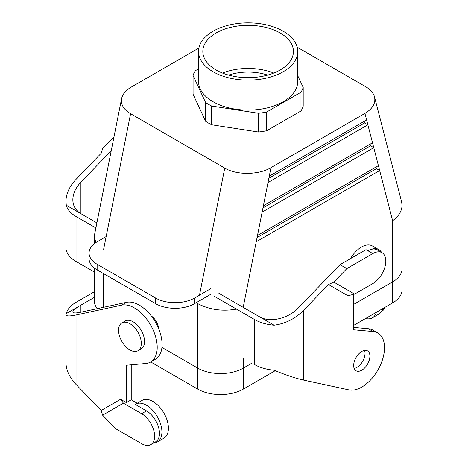 <?xml version="1.0" encoding="UTF-8"?>
<svg xmlns="http://www.w3.org/2000/svg" width="468" height="468" viewBox="0 0 468 468"><rect width="100%" height="100%" fill="white"/><g stroke="black" fill="none" stroke-linecap="round" stroke-linejoin="round"><path stroke-width="0.7" d="M402.059 289.768A32.146 18.562 180 0 1 392.64 302.895L353.668 325.395L392.64 302.895L392.64 281.894L353.668 304.399L392.634 281.894A32.146 18.562 0 0 0 402.053 268.772L402.053 205.259L401.62 201.889L374.529 96.917C375.857 103.217 372.657 108.716 364.929 113.414L270.966 167.661C258.669 175.055 236.638 175.26 224.751 168.094L130.584 113.73C123.651 109.535 120.656 104.504 121.598 98.619C122.575 94.162 125.822 90.301 131.338 87.048L198.9 48.04L131.338 87.048C125.822 90.301 122.575 94.162 121.598 98.619C120.656 104.504 123.651 109.535 130.584 113.73L224.751 168.094C236.638 175.26 258.669 175.055 270.966 167.661L364.929 113.414C372.657 108.716 375.857 103.217 374.529 96.917C373.446 92.956 370.498 89.558 365.683 86.732L297.162 47.174L365.683 86.732C370.498 89.558 373.446 92.956 374.529 96.917L401.62 201.889L402.053 205.259C401.907 211.009 398.771 216.175 392.634 220.75C398.771 216.175 401.907 211.009 402.053 205.259L402.053 268.772A32.146 18.562 0 0 1 392.634 281.894L353.668 304.393L392.64 281.894A32.146 18.562 180 0 0 402.059 268.772A32.146 18.562 180 0 1 392.64 281.894L392.64 302.895A32.146 18.562 180 0 0 402.059 289.768L402.059 268.772L402.059 289.768M275.243 370.674L243.261 389.136A32.146 18.562 180 0 1 197.8 389.136L150.714 361.951L197.8 389.136L197.8 368.14A32.146 18.562 0 0 0 243.261 368.135L252.03 363.074L243.261 368.135A32.146 18.562 180 0 1 197.8 368.14L161.934 347.431L197.8 368.135A32.146 18.562 0 0 0 243.261 368.135A32.146 18.562 180 0 1 197.8 368.14L161.934 347.431L197.8 368.135L197.8 303.644L196.18 302.708L197.8 303.644L198.221 301.527L197.8 303.644L197.8 389.136A32.146 18.562 180 0 0 243.261 389.136L243.261 368.14L252.036 363.074L243.261 368.14L243.261 358.014L243.261 389.136L275.243 370.674M370.527 145.8L262.963 207.903L370.527 145.8L373.774 147.677L262.121 212.139L263.385 205.785L372.51 142.781L373.774 147.677L262.121 212.139L263.385 205.785L372.51 142.781L373.774 147.677L370.527 145.8L370.106 144.167L370.527 145.8M364.63 122.961L268.86 178.249L364.63 122.961L367.877 124.833L268.018 182.485L269.281 176.132L366.614 119.937L367.877 124.833L268.018 182.485L269.281 176.132L366.614 119.937L367.877 124.833L364.63 122.961L364.209 121.329L364.63 122.961M376.424 168.644L257.072 237.551L376.424 168.644L379.671 170.522L256.23 241.786L257.494 235.433L378.407 165.625L379.671 170.522L256.23 241.786L257.494 235.433L378.407 165.625L379.671 170.522L376.424 168.644L376.003 167.012L376.424 168.644M243.261 306.99L242.863 307.16L243.261 306.99L256.23 241.786L243.261 306.99M236.48 309.102C222.429 311.548 209.535 309.728 197.8 303.644C209.535 309.728 222.429 311.548 236.48 309.102M94.372 235.55L94.214 237.13L95.952 242.506L94.214 237.13L94.372 235.55L121.598 98.619L94.372 235.55M151.369 316.052A11.25 6.493 60 0 1 158.646 328.653A11.25 6.493 60 0 0 151.369 316.052M97.344 308.623A32.146 18.562 180 0 1 94.214 300.643A32.146 18.562 180 0 1 94.214 300.269A32.146 18.562 180 0 0 94.208 300.643L94.214 267.907L94.208 300.643A32.146 18.562 180 0 0 97.338 308.628A32.146 18.562 180 0 1 94.214 300.643A32.146 18.562 180 0 0 97.338 308.628M273.78 73.043A45.302 26.155 0 0 0 222.487 73.043A45.302 26.155 0 0 1 273.78 73.043M216.099 32.988A45.302 26.155 180 0 1 265.473 27.32A45.302 26.155 180 0 1 293.436 51.486A45.302 26.155 180 0 1 248.134 77.641A45.302 26.155 180 0 1 202.831 51.486A45.302 26.155 180 0 1 216.099 32.988A45.302 26.155 180 0 1 265.473 27.32A45.302 26.155 180 0 1 293.436 51.486A45.302 26.155 180 0 1 248.134 77.641A45.302 26.155 180 0 1 202.831 51.486A45.302 26.155 180 0 1 216.099 32.988M283.204 71.733A49.596 28.636 180 0 1 229.156 77.94A49.596 28.636 180 0 1 198.537 51.486A49.596 28.636 180 0 1 229.156 25.032A49.596 28.636 180 0 1 283.204 31.239A49.596 28.636 180 0 1 297.73 51.486A49.596 28.636 180 0 1 283.204 71.733A49.596 28.636 180 0 1 229.156 77.94A49.596 28.636 180 0 1 198.537 51.486A49.596 28.636 180 0 1 229.156 25.032A49.596 28.636 180 0 1 283.204 31.239A49.596 28.636 180 0 1 297.73 51.486A49.596 28.636 180 0 1 283.204 71.733M205.61 121.288A56.025 32.345 0 0 0 211.653 124.781L258.465 132.023A56.025 32.345 0 0 0 266.719 130.742L300.988 110.957A56.025 32.345 0 0 0 303.2 106.195L303.2 87.446A56.025 32.345 180 0 1 300.988 92.214L300.988 110.957A56.025 32.345 0 0 0 303.2 106.195L303.2 87.446L297.73 75.664L303.2 87.446A56.025 32.345 180 0 1 300.988 92.214L300.988 110.957L266.719 130.742L266.719 111.992A56.025 32.345 180 0 1 258.465 113.274L258.465 132.023A56.025 32.345 0 0 0 266.719 130.742L266.719 111.992L300.988 92.214L266.719 111.992A56.025 32.345 180 0 1 258.465 113.274L258.465 132.023L211.653 124.781L211.653 106.031A56.025 32.345 180 0 1 205.61 102.545L205.61 121.288A56.025 32.345 0 0 0 211.653 124.781L211.653 106.031L258.465 113.274L211.653 106.031A56.025 32.345 180 0 1 205.61 102.545L205.61 121.288L193.068 94.267L205.61 121.288M402.053 268.398A32.146 18.562 180 0 1 402.059 268.772A32.146 18.562 180 0 0 402.053 268.398M228.618 75.085A39.037 22.534 180 0 1 267.649 75.085A39.037 22.534 180 0 0 228.618 75.085M297.73 81.479A49.596 28.636 180 0 1 248.134 110.115A49.596 28.636 180 0 1 198.537 81.479L198.537 51.486L198.537 81.479A49.596 28.636 180 0 0 248.134 110.115A49.596 28.636 180 0 0 297.73 81.479L297.73 51.486L297.73 81.479M193.068 75.518L205.61 102.545L193.068 75.518L193.068 94.267L193.068 75.518A56.025 32.345 180 0 1 195.279 70.75L198.537 68.872L195.279 70.75A56.025 32.345 180 0 0 193.068 75.518M129.934 323.704A16.076 9.278 60 0 1 140.435 337.867A16.076 9.278 60 0 1 137.972 350.748A16.076 9.278 60 0 1 121.896 341.464A16.076 9.278 60 0 1 121.896 322.908A16.076 9.278 60 0 1 129.934 323.704A16.076 9.278 60 0 1 140.435 337.867A16.076 9.278 60 0 1 137.972 350.748A16.076 9.278 60 0 1 121.896 341.464A16.076 9.278 60 0 1 121.896 322.908A16.076 9.278 60 0 1 129.934 323.704M133.181 321.826A16.076 9.278 60 0 1 143.682 335.995A16.076 9.278 60 0 1 141.219 348.871L137.972 350.748L141.219 348.871A16.076 9.278 60 0 0 143.682 335.995A16.076 9.278 60 0 0 133.181 321.826A16.076 9.278 60 0 0 125.143 321.03A16.076 9.278 60 0 1 133.181 321.826M94.214 291.833L76.032 302.334A34.445 19.884 0 0 0 66.286 313.578L65.941 314.595C66.093 316.245 69.457 316.374 76.032 314.993L121.604 305.136A32.146 18.562 -120 0 1 151.96 327.506A32.146 18.562 -120 0 1 150.556 362.039A32.146 18.562 -120 0 1 145.846 363.496L126.36 365.233L126.36 402.632L131.233 399.818L131.233 364.8M94.214 297.455L80.9 305.142C75.646 308.213 72.955 310.448 72.832 311.863C72.955 313.18 75.646 313.285 80.9 312.179L80.9 305.142L66.286 313.578M126.36 402.632L120.58 399.292L101.158 410.506L76.032 384.421C69.457 377.424 66.093 370.094 65.941 362.431L65.941 314.595M101.158 410.506L102.621 415.175L115.649 428.694L141.623 443.687A18.369 10.606 -120 0 0 150.807 444.6A18.369 10.606 -120 0 0 153.627 429.881A18.369 10.606 -120 0 0 141.623 413.694L123.406 403.176L120.58 399.292M150.556 362.039L155.423 359.231A32.146 18.562 -120 0 0 156.827 324.698A32.146 18.562 -120 0 0 126.477 302.328L80.9 312.179M137.183 403.258L131.233 399.818M153.621 442.98A21.815 12.595 60 0 0 157.4 441.956A21.815 12.595 60 0 0 157.4 416.772A21.815 12.595 60 0 0 135.591 404.176A21.815 12.595 60 0 0 135.246 404.387L146.496 410.881A18.369 10.606 60 0 1 158.494 427.068A18.369 10.606 60 0 1 155.68 441.786L150.807 444.6M135.591 404.176L142.085 400.427A21.815 12.595 60 0 1 163.899 413.022A21.815 12.595 60 0 1 163.899 438.212L157.4 441.956M102.621 415.175L123.406 403.176M381.636 311.331L382.011 311.115A18.369 10.606 -120 0 0 385.082 307.26M382.812 308.57A21.815 12.595 60 0 1 378.864 314.098L372.37 317.848A21.815 12.595 60 0 1 365.602 318.503M376.319 312.32A21.815 12.595 60 0 1 372.37 317.848M94.214 271.961L76.032 261.46A34.445 19.884 180 0 1 66.286 250.21L65.941 249.198L65.941 201.363L66.286 205.218L96.894 222.885M328.466 284.521L333.824 282.105L354.604 294.103L347.888 295.735L328.466 284.521L303.334 310.606C295.115 318.807 285.375 323.675 274.113 325.201A34.445 19.884 180 0 1 254.627 319.58L214.04 296.145M66.286 205.218A34.445 19.884 0 0 0 76.032 216.468L95.887 227.928M80.9 182.181C75.646 187.779 72.955 193.647 72.832 199.777C72.955 205.856 75.646 210.477 80.9 213.654L80.9 182.181L111.249 150.684M333.824 282.105L346.846 268.585L340.031 264.648L366.005 249.649L367.959 250.772A18.369 10.606 120 0 1 377.144 249.865L382.011 252.679A18.369 10.606 -60 0 1 384.825 267.398A18.369 10.606 -60 0 1 372.826 283.585L354.604 294.103M274.113 325.201L259.5 316.766C269.697 323.008 288.27 318.726 298.467 307.792L340.031 264.648M254.627 319.58L254.627 364.572A34.445 19.884 0 0 0 274.113 370.2C285.375 374.903 295.115 378.185 303.334 380.034L348.912 389.891A32.146 18.562 -60 0 0 379.261 367.515A32.146 18.562 -60 0 0 377.857 332.988A32.146 18.562 -60 0 0 373.154 331.531L368.281 328.717A32.146 18.562 -60 0 1 372.99 330.174L377.857 332.988M361.787 370.2A11.484 6.628 -60 0 1 356.049 370.767A11.484 6.628 -60 0 1 353.668 365.514A11.484 6.628 -60 0 1 358.681 353.96A11.484 6.628 -60 0 1 367.526 350.883A11.484 6.628 -60 0 1 369.287 360.079A11.484 6.628 -60 0 1 361.787 370.2M353.668 294.331L353.668 329.794L373.154 331.531M114.005 136.802L102.621 148.619L101.158 153.288L76.032 179.367C69.457 186.363 66.093 193.699 65.941 201.363M106.16 236.568L97.139 241.775A27.553 15.906 0 0 0 89.066 253.024A27.553 15.906 0 0 0 97.139 264.274L155.587 298.017L155.587 303.644A27.553 15.906 0 0 0 194.553 303.644L210.793 294.267M97.139 264.274L97.139 269.896A27.553 15.906 180 0 1 89.066 258.646L89.066 253.024M210.793 288.645L194.553 298.017A27.553 15.906 180 0 1 155.587 298.017M97.139 269.896L155.587 303.644M259.5 316.766L218.907 293.331M354.153 368.421A11.484 6.628 120 0 0 362.659 361.325A11.484 6.628 120 0 0 364.549 350.415M353.668 327.413L368.281 328.717M346.846 268.585L372.826 253.586A18.369 10.606 -60 0 1 382.011 252.679M381.636 252.463A21.815 12.595 120 0 0 378.864 249.696A21.815 12.595 120 0 0 367.959 250.772L372.826 253.586M378.864 249.696L372.37 245.946A21.815 12.595 120 0 0 350.526 258.588M269.281 176.132L270.966 167.661L269.281 176.132M199.485 295.173L224.751 168.094L199.485 295.173M257.494 235.433L262.121 212.139L257.494 235.433M263.385 205.785L268.018 182.485L263.385 205.785M366.614 119.937L364.929 113.414L366.614 119.937M372.51 142.781L367.877 124.833L372.51 142.781M378.407 165.625L373.774 147.677L378.407 165.625M392.634 220.75L379.671 170.522L392.634 220.75L392.634 281.894L392.634 220.75M103.633 249.274L130.584 113.73L103.633 249.274M103.633 273.645L103.633 307.265L103.633 273.645M126.477 302.328L121.604 305.136M141.623 413.694L146.496 410.881M76.032 384.421L76.032 314.993M76.032 216.468L76.032 261.46M303.334 310.606L303.334 380.034M194.553 298.017L194.553 303.644M94.214 243.764L94.214 237.13L94.214 243.764M125.143 321.03L121.896 322.908L125.143 321.03"/></g></svg>
